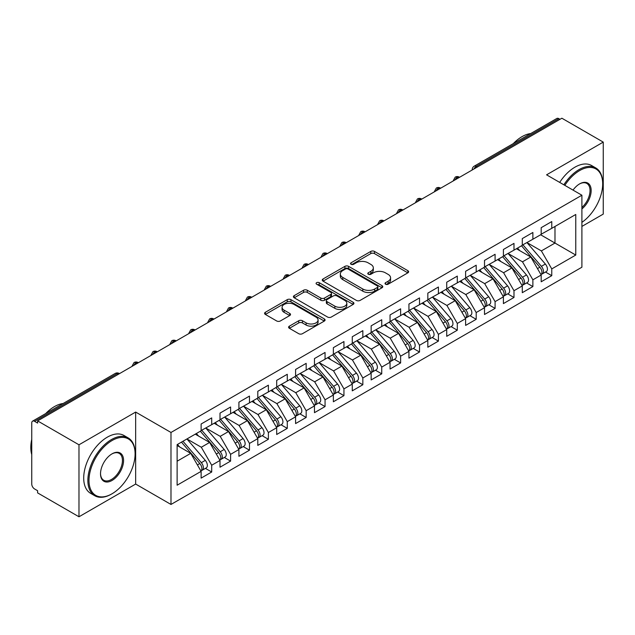 <?xml version="1.0" encoding="UTF-8"?>
<svg xmlns="http://www.w3.org/2000/svg" width="635" height="635" viewBox="0 0 635 635"><rect width="100%" height="100%" fill="white"/><g stroke="black" fill="none" stroke-linecap="round" stroke-linejoin="round"><path stroke-width="0.95" d="M385.564 284.21A1.834 1.064 0 0 0 388.16 284.21L407.868 272.836A2.619 1.516 0 0 0 408.63 271.764A2.619 1.516 0 0 0 407.868 270.693L374.483 251.42A2.619 1.516 0 0 0 370.776 251.42L351.076 262.795A1.834 1.064 0 0 0 350.536 263.549A1.834 1.064 0 0 0 351.076 264.295A1.834 1.064 0 0 0 353.671 264.295L356.219 262.819A8.39 4.842 0 0 1 368.086 262.819L370.872 264.43A8.39 4.842 0 0 1 373.324 267.851A8.39 4.842 0 0 1 370.872 271.28L368.324 272.756A1.834 1.064 0 0 0 367.784 273.502A1.834 1.064 0 0 0 368.324 274.249A1.834 1.064 0 0 0 370.919 274.249L373.467 272.78A8.39 4.842 0 0 1 385.334 272.78L388.12 274.383A8.39 4.842 0 0 1 390.573 277.812A8.39 4.842 0 0 1 388.12 281.241L385.564 282.71A1.834 1.064 0 0 0 385.032 283.456A1.834 1.064 0 0 0 385.564 284.21L385.564 282.71M289.369 326.152A2.619 1.516 0 0 0 288.6 327.223A2.619 1.516 0 0 0 289.369 328.295L298.736 333.7A2.619 1.516 0 0 0 302.443 333.7L324.326 321.064A2.619 1.516 0 0 0 325.088 319.992A2.619 1.516 0 0 0 324.326 318.921L290.941 299.656A2.619 1.516 0 0 0 287.234 299.656L265.351 312.285A2.619 1.516 0 0 0 264.589 313.357A2.619 1.516 0 0 0 265.351 314.428L276.662 320.961A2.619 1.516 0 0 0 280.376 320.961L289.735 315.555A2.619 1.516 0 0 0 290.505 314.484A2.619 1.516 0 0 0 289.735 313.412L284.131 310.174A7.017 4.048 0 0 1 282.075 307.308A7.017 4.048 0 0 1 286.409 303.57A7.017 4.048 0 0 1 294.053 304.443L316.024 317.135A7.017 4.048 0 0 1 318.079 319.992A7.017 4.048 0 0 1 313.746 323.739A7.017 4.048 0 0 1 306.102 322.858L302.443 320.746A2.619 1.516 0 0 0 298.736 320.746L289.369 326.152L289.369 328.295M581.898 226.425L603.25 214.098L603.25 142.105L561.872 118.221L37.608 420.902L37.608 423.085L34.584 421.338A4.008 2.318 -120 0 0 32.583 421.14A4.008 2.318 -120 0 0 31.75 422.973L31.75 484.06A4.008 2.318 -120 0 0 34.584 488.966L37.608 490.712L37.608 492.895L78.978 516.779L135.66 484.06L170.99 504.452L170.99 432.467L135.66 412.067L78.978 444.794L37.608 420.902M603.25 142.105L546.576 174.831L581.898 195.223L170.99 432.467M356.402 300.403A2.619 1.516 0 0 0 360.116 300.403L382 287.766A2.619 1.516 0 0 0 382.762 286.695A2.619 1.516 0 0 0 382 285.631L348.615 266.359A2.619 1.516 0 0 0 344.908 266.359L323.024 278.987A2.619 1.516 0 0 0 322.255 280.059A2.619 1.516 0 0 0 323.024 281.13L356.402 300.403M317.365 284.607A1.834 1.064 0 0 1 319.222 284.861L319.222 282.686L353.163 302.276A2.619 1.516 0 0 1 353.925 303.347A2.619 1.516 0 0 1 353.163 304.419L331.279 317.048A2.619 1.516 0 0 1 327.573 317.048L294.188 297.775L294.188 295.64A2.619 1.516 0 0 0 293.418 296.712A2.619 1.516 0 0 0 294.188 297.775M294.188 295.64L303.554 290.235A2.619 1.516 0 0 1 307.261 290.235L320.802 298.045A2.619 1.516 0 0 0 324.509 298.045L330.724 294.457A2.619 1.516 0 0 0 331.486 293.386A2.619 1.516 0 0 0 330.724 292.322L316.627 284.178A1.834 1.064 0 0 1 316.087 283.432A1.834 1.064 0 0 1 317.222 282.456A1.834 1.064 0 0 1 319.222 282.686M170.99 504.452L581.898 267.216L581.898 195.223M540.623 234.767L575.762 255.056L575.762 214.479L551.767 228.33L551.767 221.567L541.187 227.679L541.187 234.442L532.876 239.236L532.876 232.473L522.295 238.585L522.295 245.348L513.985 250.142L513.985 243.38L503.404 249.491L503.404 256.254L495.094 261.056L495.094 254.294L484.513 260.398L484.513 267.16L476.194 271.963L476.194 265.2L465.614 271.304L465.614 278.066L457.303 282.869L457.303 276.106L446.722 282.21L446.722 288.973L438.412 293.775L438.412 287.012L427.831 293.124L427.831 299.887L419.521 304.681L419.521 297.918L408.94 304.03L408.94 310.793L400.629 315.587L400.629 308.824L390.049 314.936L390.049 321.699L381.738 326.501L381.738 319.738L371.157 325.842L371.157 332.605L362.839 337.407L362.839 330.644L352.266 336.748L352.266 343.511L343.948 348.313L343.948 341.551L333.367 347.662L333.367 354.425L325.056 359.219L325.056 352.457L314.476 358.569L314.476 365.331L306.165 370.126L306.165 363.363L295.585 369.475L295.585 376.237L287.274 381.04L287.274 374.277L276.693 380.381L276.693 387.144L268.383 391.946L268.383 385.183L257.802 391.287L257.802 398.05L249.484 402.852L249.484 396.089L238.911 402.193L238.911 408.956L230.592 413.758L230.592 406.995L220.012 413.107L220.012 419.87L211.701 424.664L211.701 417.901L201.12 424.013L201.12 430.776L177.125 444.627L177.125 485.203L201.12 471.353L190.73 453.35L177.125 445.5M575.762 255.056L551.767 268.907L541.377 250.912L527.018 242.618M545.489 272.042L551.767 275.669L551.767 268.907M551.767 275.669L541.187 281.781L541.187 275.019L532.876 279.813L522.486 261.818L508.127 253.524L526.471 274.947L522.502 277.241A5.342 3.088 60 0 1 524.566 282.321A5.342 3.088 60 0 1 523.454 284.766A5.342 3.088 60 0 1 522.589 285.012M526.598 282.956L532.876 286.575L532.876 279.813M532.876 286.575L522.295 292.687L522.295 285.925L513.985 290.719L503.595 272.725L489.236 264.438L507.571 285.853L503.611 288.147A5.342 3.088 60 0 1 505.666 293.227A5.342 3.088 60 0 1 504.563 295.672A5.342 3.088 60 0 1 503.698 295.918M507.706 293.862L513.985 297.482L513.985 290.719M513.985 297.482L503.404 303.594L503.404 296.831L495.094 301.633L484.695 283.631L470.344 275.344M488.807 304.768L495.094 308.396L495.094 301.633M495.094 308.396L484.513 314.5L484.513 307.737L476.194 312.539L465.804 294.537L451.445 286.25M469.916 315.674L476.194 319.302L476.194 312.539M476.194 319.302L465.614 325.406L465.614 318.643L457.303 323.445L446.913 305.451L432.554 297.156M451.025 326.58L457.303 330.208L457.303 323.445M457.303 330.208L446.722 336.32L446.722 329.557L438.412 334.351L428.022 316.357L413.663 308.062M432.133 337.487L438.412 341.114L438.412 334.351M438.412 341.114L427.831 347.226L427.831 340.463L419.521 345.257L409.131 327.263L394.772 318.976M413.242 348.401L419.521 352.02L419.521 345.257M419.521 352.02L408.94 358.132L408.94 351.369L400.629 356.164L390.239 338.169L375.88 329.882M394.351 359.307L400.629 362.926L400.629 356.164M400.629 362.926L390.049 369.038L390.049 362.275L381.738 367.078L371.34 349.075L356.989 340.789M375.452 370.213L381.738 373.84L381.738 367.078M381.738 373.84L371.157 379.944L371.157 373.182L362.839 377.984L352.449 359.981L338.09 351.695M356.56 381.119L362.839 384.747L362.839 377.984M362.839 384.747L352.266 390.85L352.266 384.088L343.948 388.89L333.558 370.896L319.199 362.601M337.669 392.025L343.948 395.653L343.948 388.89M343.948 395.653L333.367 401.764L333.367 395.002L325.056 399.796L314.666 381.802L300.307 373.507M318.778 402.931L325.056 406.559L325.056 399.796M325.056 406.559L314.476 412.671L314.476 405.908L306.165 410.702L295.775 392.708L281.416 384.421M299.887 413.845L306.165 417.465L306.165 410.702M306.165 417.465L295.585 423.577L295.585 416.814L287.274 421.616L276.884 403.614L262.525 395.327M280.995 424.751L287.274 428.379L287.274 421.616M287.274 428.379L276.693 434.483L276.693 427.72L268.383 432.522L257.985 414.52L243.634 406.233M262.096 435.658L268.383 439.285L268.383 432.522M268.383 439.285L257.802 445.389L257.802 438.626L249.484 443.428L239.093 425.426L224.734 417.139M243.205 446.564L249.484 450.191L249.484 443.428M249.484 450.191L238.911 456.295L238.911 449.532L230.592 454.335L220.202 436.34L205.843 428.046M224.314 457.47L230.592 461.097L230.592 454.335M230.592 461.097L220.012 467.209L220.012 460.446L211.701 465.241L201.311 447.246L186.952 438.952M205.422 468.384L211.701 472.003L211.701 465.241M211.701 472.003L201.12 478.115L201.12 471.353M201.12 430.554L211.701 424.664M177.125 461.208L190.73 453.35M220.012 419.648L230.592 413.758M201.311 447.246L209.621 442.444L195.262 434.157M220.012 460.446L209.621 442.444M238.911 408.742L249.484 402.852M220.202 436.34L228.513 431.538L214.154 423.251M238.911 449.532L228.513 431.538M257.802 397.835L268.383 391.946M239.093 425.426L247.412 420.632L233.053 412.337M257.802 438.626L247.412 420.632M276.693 386.929L287.274 381.04M257.985 414.52L266.303 409.726L251.944 401.431M276.693 427.72L266.303 409.726M295.585 376.015L306.165 370.126M276.884 403.614L285.194 398.812L270.835 390.525M295.585 416.814L285.194 398.812M314.476 365.109L325.056 359.219M295.775 392.708L304.086 387.906L289.727 379.619M314.476 405.908L304.086 387.906M333.367 354.203L343.948 348.313M314.666 381.802L322.977 376.999L308.618 368.713M333.367 395.002L322.977 376.999M352.266 343.297L362.839 337.407M333.558 370.896L341.868 366.093L327.509 357.807M352.266 384.088L341.868 366.093M371.157 332.391L381.738 326.501M352.449 359.981L360.767 355.187L346.408 346.893M371.157 373.182L360.767 355.187M390.049 321.485L400.629 315.587M371.34 349.075L379.659 344.281L365.3 335.986M390.049 362.275L379.659 344.281M408.94 310.571L419.521 304.681M390.239 338.169L398.55 333.367L384.191 325.08M408.94 351.369L398.55 333.367M427.831 299.664L438.412 293.775M409.131 327.263L417.441 322.461L403.082 314.174M427.831 340.463L417.441 322.461M446.722 288.758L457.303 282.869M428.022 316.357L436.332 311.555L421.973 303.268M446.722 329.557L436.332 311.555M465.614 277.852L476.194 271.963M446.913 305.451L455.224 300.649L440.865 292.362M465.614 318.643L455.224 300.649M484.513 266.946L495.094 261.056M465.804 294.537L474.123 289.743L459.764 281.448M484.513 307.737L474.123 289.743M503.404 256.04L513.985 250.142M484.695 283.631L493.014 278.836L478.655 270.542M503.404 296.831L493.014 278.836M522.295 245.126L532.876 239.236M503.595 272.725L511.905 267.922L497.546 259.636M522.295 285.925L511.905 267.922M559.983 119.309L558.856 118.658L476.242 166.346L477.377 167.005M473.98 168.966A4.008 2.318 120 0 1 476.242 166.346A4.008 2.318 60 0 0 474.242 166.148L556.847 118.459A4.008 2.318 60 0 1 558.856 118.658M541.187 234.22L551.767 228.33M541.377 250.912L554.982 243.054L554.982 226.473L575.762 214.479M522.486 261.818L530.797 257.016L516.438 248.73M541.187 275.019L530.797 257.016M78.978 444.794L78.978 516.779M135.66 484.06L135.66 412.067M458.391 177.967L457.256 177.308A4.008 2.318 -120 0 0 455.255 177.109A4.008 2.318 -120 0 0 455.208 177.141L453.342 180.53A4.008 2.318 0 0 0 453.382 180.856M439.499 188.873L438.364 188.222A4.008 2.318 -120 0 0 436.364 188.023A4.008 2.318 -120 0 0 436.316 188.047L434.451 191.437A4.008 2.318 0 0 0 434.491 191.762M420.608 199.779L419.473 199.128A4.008 2.318 -120 0 0 417.465 198.93A4.008 2.318 -120 0 0 417.425 198.953L415.56 202.343A4.008 2.318 0 0 0 415.6 202.668M401.717 210.685L400.582 210.034A4.008 2.318 -120 0 0 398.574 209.836A4.008 2.318 -120 0 0 398.526 209.86L396.669 213.249A4.008 2.318 0 0 0 396.708 213.582M382.818 221.591L381.691 220.94A4.008 2.318 -120 0 0 379.682 220.742A4.008 2.318 -120 0 0 379.635 220.774L377.769 224.155A4.008 2.318 0 0 0 377.817 224.488M363.926 232.505L362.791 231.846A4.008 2.318 -120 0 0 360.791 231.648A4.008 2.318 -120 0 0 360.743 231.68L358.878 235.061A4.008 2.318 0 0 0 358.918 235.394M345.035 243.411L343.9 242.753A4.008 2.318 -120 0 0 341.9 242.554A4.008 2.318 -120 0 0 341.852 242.586L339.987 245.975A4.008 2.318 0 0 0 340.027 246.301M326.144 254.317L325.009 253.667A4.008 2.318 -120 0 0 323.009 253.468A4.008 2.318 -120 0 0 322.961 253.492L321.096 256.881A4.008 2.318 0 0 0 321.135 257.207M307.253 265.224L306.118 264.573A4.008 2.318 -120 0 0 304.109 264.374A4.008 2.318 -120 0 0 304.07 264.398L302.204 267.787A4.008 2.318 0 0 0 302.244 268.113M288.361 276.13L287.226 275.479A4.008 2.318 -120 0 0 285.218 275.28A4.008 2.318 -120 0 0 285.171 275.304L283.313 278.694A4.008 2.318 0 0 0 283.353 279.027M269.462 287.044L268.335 286.385A4.008 2.318 -120 0 0 266.327 286.187A4.008 2.318 -120 0 0 266.279 286.218L264.414 289.6A4.008 2.318 0 0 0 264.462 289.933M250.571 297.95L249.436 297.291A4.008 2.318 -120 0 0 247.436 297.093A4.008 2.318 -120 0 0 247.388 297.124L245.523 300.514A4.008 2.318 0 0 0 245.562 300.839M231.68 308.856L230.545 308.197A4.008 2.318 -120 0 0 228.544 307.999A4.008 2.318 -120 0 0 228.497 308.031L226.631 311.42A4.008 2.318 0 0 0 226.671 311.745M212.788 319.762L211.653 319.111A4.008 2.318 -120 0 0 209.653 318.913A4.008 2.318 -120 0 0 209.606 318.937L207.74 322.326A4.008 2.318 0 0 0 207.78 322.651M193.897 330.668L192.762 330.017A4.008 2.318 -120 0 0 190.762 329.819A4.008 2.318 -120 0 0 190.714 329.843L188.849 333.232A4.008 2.318 0 0 0 188.889 333.558M175.006 341.574L173.871 340.924A4.008 2.318 -120 0 0 171.863 340.725A4.008 2.318 -120 0 0 171.815 340.757L169.958 344.138A4.008 2.318 0 0 0 169.997 344.472M156.107 352.488L154.98 351.83A4.008 2.318 -120 0 0 152.971 351.631A4.008 2.318 -120 0 0 152.924 351.663L151.059 355.044A4.008 2.318 0 0 0 151.106 355.378M137.216 363.395L136.081 362.736A4.008 2.318 -120 0 0 134.08 362.537A4.008 2.318 -120 0 0 134.033 362.569L132.167 365.958A4.008 2.318 0 0 0 132.207 366.284M386.302 284.464L388.12 283.416A8.39 4.842 0 0 0 390.573 279.995L390.573 277.812M373.324 267.851L373.324 270.034A8.39 4.842 0 0 1 370.872 273.463L369.054 274.51M407.829 272.852L374.483 253.603A2.619 1.516 0 0 0 370.776 253.603L351.806 264.557M381.96 287.79L348.615 268.534A2.619 1.516 0 0 0 344.908 268.534L323.064 281.154M377.357 287.449A1.834 1.064 0 0 0 377.896 286.695A1.834 1.064 0 0 0 377.357 285.948L348.059 269.034A1.834 1.064 0 0 0 345.464 269.034L342.773 270.581A8.39 4.842 0 0 0 340.32 274.01A8.39 4.842 0 0 0 342.773 277.439L362.799 288.996A8.39 4.842 0 0 0 374.674 288.996L377.357 287.449L377.357 289.631A1.834 1.064 0 0 0 377.896 288.877L377.896 286.695M340.32 274.01L340.32 276.193A8.39 4.842 0 0 0 342.773 279.622L342.773 277.439M377.357 289.631L374.674 291.179A8.39 4.842 0 0 1 362.799 291.179L342.773 279.622M294.227 297.799L303.554 292.41L303.554 290.235M331.486 293.386L331.486 295.569A2.619 1.516 0 0 1 330.724 296.64L324.509 300.228A2.619 1.516 0 0 1 320.802 300.228L307.261 292.41A2.619 1.516 0 0 0 303.554 292.41M319.222 284.861L353.123 304.435M334.851 306.157A7.017 4.048 0 0 0 342.495 307.038A7.017 4.048 0 0 0 346.821 303.292A7.017 4.048 0 0 0 344.765 300.426L337.026 295.958A2.619 1.516 0 0 0 333.319 295.958L327.104 299.545A2.619 1.516 0 0 0 326.334 300.617A2.619 1.516 0 0 0 327.104 301.688L334.851 306.157L334.851 308.34A7.017 4.048 0 0 0 342.495 309.213A7.017 4.048 0 0 0 346.821 305.475L346.821 303.292M326.334 300.617L326.334 302.8A2.619 1.516 0 0 0 327.104 303.871L327.104 301.688M334.851 308.34L327.104 303.871M318.079 319.992L318.079 322.175A7.017 4.048 0 0 1 313.746 325.922A7.017 4.048 0 0 1 306.102 325.041L302.443 322.929A2.619 1.516 0 0 0 298.736 322.929L289.401 328.311M282.075 307.308L282.075 309.491A7.017 4.048 0 0 0 284.131 312.356L284.131 310.174M289.735 313.412L289.735 315.555L284.131 312.356M324.287 321.088L290.941 301.831A2.619 1.516 0 0 0 287.234 301.831L265.39 314.444M523.026 244.927L541.393 266.335A5.342 3.088 60 0 1 543.457 271.415A5.342 3.088 60 0 1 542.346 273.86L546.314 271.566A5.342 3.088 -120 0 0 547.426 269.121A5.342 3.088 -120 0 0 545.362 264.041L526.994 242.633M542.346 273.86A5.342 3.088 60 0 1 541.48 274.106M521.518 245.801L539.877 267.208A5.342 3.088 60 0 1 541.941 272.28A5.342 3.088 60 0 1 540.972 274.645M519.724 250.627L517.549 248.087M523.454 284.766L527.423 282.472A5.342 3.088 -120 0 0 528.526 280.027A5.342 3.088 -120 0 0 526.471 274.947M502.626 256.707L520.986 278.114A5.342 3.088 60 0 1 523.049 283.194A5.342 3.088 60 0 1 522.081 285.552M500.832 261.533L498.658 258.993M504.134 255.834L522.502 277.241M504.563 295.672L508.532 293.386A5.342 3.088 -120 0 0 509.635 290.933A5.342 3.088 -120 0 0 507.571 285.853M483.727 267.613L502.094 289.02A5.342 3.088 60 0 1 504.158 294.1A5.342 3.088 60 0 1 503.19 296.458M481.941 272.439L479.766 269.899M485.243 266.74L503.611 288.147M466.352 277.646L484.711 299.053A5.342 3.088 60 0 1 486.775 304.133A5.342 3.088 60 0 1 485.672 306.578L489.641 304.292A5.342 3.088 -120 0 0 490.744 301.847A5.342 3.088 -120 0 0 488.68 296.767L470.313 275.36M485.672 306.578A5.342 3.088 60 0 1 484.807 306.824M464.836 278.519L483.203 299.926A5.342 3.088 60 0 1 485.267 305.006A5.342 3.088 60 0 1 484.299 307.364M463.05 283.345L460.867 280.813M447.453 288.552L465.82 309.959A5.342 3.088 60 0 1 467.884 315.039A5.342 3.088 60 0 1 466.781 317.484L470.749 315.198A5.342 3.088 -120 0 0 471.853 312.753A5.342 3.088 -120 0 0 469.789 307.673L451.421 286.266M466.781 317.484A5.342 3.088 60 0 1 465.915 317.738M445.945 289.425L464.312 310.832A5.342 3.088 60 0 1 466.376 315.912A5.342 3.088 60 0 1 465.399 318.27M444.159 294.259L441.976 291.719M581.898 222.369A32.599 18.82 120 0 0 602.686 183.88A32.599 18.82 120 0 0 579.636 170.577A32.599 18.82 120 0 0 564.817 185.364M563.848 184.801A33.401 19.28 -60 0 1 579.064 169.593A33.401 19.28 -60 0 1 595.765 167.942A33.401 19.28 -60 0 1 602.686 183.229L602.686 183.88M573.024 190.103A16.296 9.406 -60 0 1 579.636 183.88L579.636 183.88A16.296 9.406 -60 0 1 591.106 189.254A16.296 9.406 -60 0 1 581.898 208.931M513.318 143.589A33.401 19.28 -60 0 1 522.01 136.652A33.401 19.28 -60 0 1 530.709 133.548M559.689 182.404A33.401 19.28 -60 0 1 574.913 167.195A33.401 19.28 -60 0 1 591.614 165.537L595.765 167.942M581.898 207.447A15.494 8.946 120 0 0 589.653 194.024A15.494 8.946 120 0 0 586.819 183.444A15.494 8.946 120 0 0 579.35 184.055M111.474 494.094L112.046 493.768A32.599 18.82 120 0 0 135.096 453.842A32.599 18.82 120 0 0 112.046 440.539A32.599 18.82 120 0 0 88.995 480.457A32.599 18.82 120 0 0 112.046 493.768L111.474 494.094A33.401 19.28 -60 0 1 94.782 495.744A33.401 19.28 -60 0 1 89.662 468.987A33.401 19.28 -60 0 1 111.474 439.555A33.401 19.28 -60 0 1 128.175 437.904A33.401 19.28 -60 0 1 135.096 453.192L135.096 453.842M112.046 480.457A16.296 9.406 -60 0 1 100.52 473.805A16.296 9.406 -60 0 1 112.046 453.842L112.046 453.842A16.296 9.406 -60 0 1 123.571 460.494A16.296 9.406 -60 0 1 112.046 480.457M100.52 473.472A15.494 8.946 120 0 0 103.727 480.243A15.494 8.946 120 0 0 111.474 479.481A15.494 8.946 120 0 0 121.602 465.82A15.494 8.946 120 0 0 119.221 453.406A15.494 8.946 120 0 0 111.76 454.017M45.72 413.552A33.401 19.28 -60 0 1 54.419 406.614A33.401 19.28 -60 0 1 63.119 403.511M94.782 495.744L90.622 493.347A33.401 19.28 -60 0 1 85.503 466.582A33.401 19.28 -60 0 1 107.323 437.158A33.401 19.28 -60 0 1 124.016 435.499L128.175 437.904M31.75 454.604A33.401 19.28 -60 0 1 31.75 439.341M428.561 299.458L446.929 320.873A5.342 3.088 60 0 1 448.993 325.945A5.342 3.088 60 0 1 447.889 328.398L451.85 326.104A5.342 3.088 -120 0 0 452.961 323.659A5.342 3.088 -120 0 0 450.898 318.579L432.53 297.172M447.889 328.398A5.342 3.088 60 0 1 447.024 328.644M427.053 300.331L445.421 321.747A5.342 3.088 60 0 1 447.484 326.819A5.342 3.088 60 0 1 446.508 329.184M425.259 305.165L423.085 302.625M409.67 310.372L428.038 331.78A5.342 3.088 60 0 1 430.101 336.86A5.342 3.088 60 0 1 428.99 339.304L432.959 337.01A5.342 3.088 -120 0 0 434.07 334.566A5.342 3.088 -120 0 0 432.006 329.486L413.639 308.078M428.99 339.304A5.342 3.088 60 0 1 428.125 339.55M408.162 311.245L426.522 332.653A5.342 3.088 60 0 1 428.585 337.733A5.342 3.088 60 0 1 427.617 340.09M406.368 316.071L404.193 313.531M390.779 321.278L409.146 342.686A5.342 3.088 60 0 1 411.21 347.766A5.342 3.088 60 0 1 410.099 350.21L414.068 347.916A5.342 3.088 -120 0 0 415.171 345.472A5.342 3.088 -120 0 0 413.115 340.392L394.748 318.984M410.099 350.21A5.342 3.088 60 0 1 409.234 350.456M389.271 322.151L407.63 343.559A5.342 3.088 60 0 1 409.694 348.639A5.342 3.088 60 0 1 408.726 350.996M387.477 326.977L385.302 324.437M371.888 332.184L390.255 353.592A5.342 3.088 60 0 1 392.311 358.672A5.342 3.088 60 0 1 391.208 361.117L395.176 358.831A5.342 3.088 -120 0 0 396.28 356.378A5.342 3.088 -120 0 0 394.216 351.306L375.856 329.89M391.208 361.117A5.342 3.088 60 0 1 390.342 361.363M370.372 333.058L388.739 354.465A5.342 3.088 60 0 1 390.803 359.545A5.342 3.088 60 0 1 389.834 361.902M368.586 337.883L366.411 335.351M352.997 343.09L371.356 364.498A5.342 3.088 60 0 1 373.42 369.578A5.342 3.088 60 0 1 372.316 372.023L376.285 369.737A5.342 3.088 -120 0 0 377.388 367.292A5.342 3.088 -120 0 0 375.325 362.212L356.957 340.805M372.316 372.023A5.342 3.088 60 0 1 371.451 372.269M351.48 343.964L369.848 365.371A5.342 3.088 60 0 1 371.912 370.451A5.342 3.088 60 0 1 370.943 372.808M349.695 348.79L347.512 346.258M334.097 353.997L352.465 375.404A5.342 3.088 60 0 1 354.528 380.484A5.342 3.088 60 0 1 353.425 382.929L357.394 380.643A5.342 3.088 -120 0 0 358.497 378.198A5.342 3.088 -120 0 0 356.433 373.118L338.066 351.711M353.425 382.929A5.342 3.088 60 0 1 352.56 383.183M332.589 354.87L350.957 376.277A5.342 3.088 60 0 1 353.02 381.357A5.342 3.088 60 0 1 352.044 383.715M330.803 359.704L328.62 357.164M315.206 364.911L333.573 386.318A5.342 3.088 60 0 1 335.637 391.39A5.342 3.088 60 0 1 334.534 393.843L338.495 391.549A5.342 3.088 -120 0 0 339.606 389.104A5.342 3.088 -120 0 0 337.542 384.024L319.175 362.617M334.534 393.843A5.342 3.088 60 0 1 333.669 394.089M313.698 365.776L332.065 387.191A5.342 3.088 60 0 1 334.129 392.263A5.342 3.088 60 0 1 333.153 394.629M311.904 370.61L309.729 368.07M296.315 375.817L314.682 397.224A5.342 3.088 60 0 1 316.746 402.304A5.342 3.088 60 0 1 315.635 404.749L319.603 402.455A5.342 3.088 -120 0 0 320.715 400.01A5.342 3.088 -120 0 0 318.651 394.93L300.284 373.523M315.635 404.749A5.342 3.088 60 0 1 314.769 404.995M294.807 376.69L313.166 398.097A5.342 3.088 60 0 1 315.23 403.177A5.342 3.088 60 0 1 314.262 405.535M293.013 381.516L290.838 378.976M277.424 386.723L295.791 408.13A5.342 3.088 60 0 1 297.855 413.21A5.342 3.088 60 0 1 296.743 415.655L300.712 413.361A5.342 3.088 -120 0 0 301.815 410.916A5.342 3.088 -120 0 0 299.76 405.836L281.392 384.429M296.743 415.655A5.342 3.088 60 0 1 295.878 415.901M275.915 387.596L294.275 409.003A5.342 3.088 60 0 1 296.339 414.083A5.342 3.088 60 0 1 295.37 416.441M274.122 392.422L271.947 389.882M258.532 397.629L276.9 419.036A5.342 3.088 60 0 1 278.955 424.117A5.342 3.088 60 0 1 277.852 426.561L281.821 424.275A5.342 3.088 -120 0 0 282.924 421.823A5.342 3.088 -120 0 0 280.86 416.75L262.501 395.335M277.852 426.561A5.342 3.088 60 0 1 276.987 426.807M257.016 398.502L275.384 419.91A5.342 3.088 60 0 1 277.447 424.99A5.342 3.088 60 0 1 276.479 427.347M255.23 403.328L253.055 400.796M239.641 408.535L258 429.943A5.342 3.088 60 0 1 260.064 435.023A5.342 3.088 60 0 1 258.961 437.467L262.93 435.181A5.342 3.088 -120 0 0 264.033 432.737A5.342 3.088 -120 0 0 261.969 427.657L243.602 406.249M258.961 437.467A5.342 3.088 60 0 1 258.096 437.721M238.125 409.408L256.492 430.816A5.342 3.088 60 0 1 258.556 435.896A5.342 3.088 60 0 1 257.588 438.253M236.339 414.242L234.156 411.702M220.742 419.441L239.109 440.857A5.342 3.088 60 0 1 241.173 445.929A5.342 3.088 60 0 1 240.07 448.381L244.038 446.087A5.342 3.088 -120 0 0 245.142 443.643A5.342 3.088 -120 0 0 243.078 438.563L224.711 417.155M240.07 448.381A5.342 3.088 60 0 1 239.204 448.627M219.234 420.314L237.601 441.722A5.342 3.088 60 0 1 239.665 446.802A5.342 3.088 60 0 1 238.689 449.167M217.448 425.148L215.265 422.608M201.851 430.355L220.218 451.763A5.342 3.088 60 0 1 222.282 456.843A5.342 3.088 60 0 1 221.178 459.288L225.139 456.994A5.342 3.088 -120 0 0 226.251 454.549A5.342 3.088 -120 0 0 224.187 449.469L205.819 428.061M221.178 459.288A5.342 3.088 60 0 1 220.313 459.534M200.343 431.228L218.71 452.636A5.342 3.088 60 0 1 220.774 457.708A5.342 3.088 60 0 1 219.797 460.073M198.549 436.054L196.374 433.514M182.959 441.261L201.327 462.669A5.342 3.088 60 0 1 203.391 467.749A5.342 3.088 60 0 1 202.279 470.194L206.248 467.9A5.342 3.088 -120 0 0 207.359 465.455A5.342 3.088 -120 0 0 205.295 460.375L186.928 438.968M202.279 470.194A5.342 3.088 60 0 1 201.414 470.44M181.451 442.135L199.811 463.542A5.342 3.088 60 0 1 201.874 468.622A5.342 3.088 60 0 1 200.906 470.979M179.657 446.961L177.482 444.421M118.324 374.301L117.189 373.65L34.584 421.338M119.499 373.626L119.197 373.451A4.008 2.318 120 0 0 117.189 373.65A4.008 2.318 -120 0 0 115.189 373.451L32.583 421.14M459.565 177.284L459.264 177.109A4.008 2.318 120 0 0 457.256 177.308A4.008 2.318 120 0 0 455.081 179.872M440.674 188.198L440.372 188.023A4.008 2.318 120 0 0 438.364 188.222A4.008 2.318 120 0 0 436.189 190.786M421.783 199.104L421.473 198.93A4.008 2.318 120 0 0 419.473 199.128A4.008 2.318 120 0 0 417.298 201.692M402.884 210.01L402.582 209.836A4.008 2.318 120 0 0 400.582 210.034A4.008 2.318 120 0 0 398.407 212.598M383.992 220.916L383.691 220.742A4.008 2.318 120 0 0 381.691 220.94A4.008 2.318 120 0 0 379.516 223.504M365.101 231.823L364.8 231.648A4.008 2.318 120 0 0 362.791 231.846A4.008 2.318 120 0 0 360.624 234.41M346.21 242.729L345.908 242.554A4.008 2.318 120 0 0 343.9 242.753A4.008 2.318 120 0 0 341.725 245.316M327.319 253.643L327.017 253.468A4.008 2.318 120 0 0 325.009 253.667A4.008 2.318 120 0 0 322.834 256.23M308.427 264.549L308.118 264.374A4.008 2.318 120 0 0 306.118 264.573A4.008 2.318 120 0 0 303.943 267.137M289.528 275.455L289.227 275.28A4.008 2.318 120 0 0 287.226 275.479A4.008 2.318 120 0 0 285.051 278.043M270.637 286.361L270.335 286.187A4.008 2.318 120 0 0 268.335 286.385A4.008 2.318 120 0 0 266.16 288.949M251.746 297.267L251.444 297.093A4.008 2.318 120 0 0 249.436 297.291A4.008 2.318 120 0 0 247.269 299.855M232.855 308.181L232.553 307.999A4.008 2.318 120 0 0 230.545 308.197A4.008 2.318 120 0 0 228.37 310.761M213.963 319.087L213.662 318.913A4.008 2.318 120 0 0 211.653 319.111A4.008 2.318 120 0 0 209.479 321.675M195.072 329.994L194.762 329.819A4.008 2.318 120 0 0 192.762 330.017A4.008 2.318 120 0 0 190.587 332.581M176.173 340.9L175.871 340.725A4.008 2.318 120 0 0 173.871 340.924A4.008 2.318 120 0 0 171.696 343.487M157.282 351.806L156.98 351.631A4.008 2.318 120 0 0 154.98 351.83A4.008 2.318 120 0 0 152.805 354.394M138.39 362.712L138.089 362.537A4.008 2.318 120 0 0 136.081 362.736A4.008 2.318 120 0 0 133.914 365.3M388.12 283.416L388.12 281.241M368.324 274.249L368.324 272.756M370.872 273.463L370.872 271.28M351.076 264.295L351.076 262.795M370.776 253.603L370.776 251.42M374.483 253.603L374.483 251.42M407.868 272.836L407.868 270.693M323.024 281.13L323.024 278.987M344.908 268.534L344.908 266.359M348.615 268.534L348.615 266.359M382 287.766L382 285.631M362.799 291.179L362.799 288.996M374.674 291.179L374.674 288.996M307.261 292.41L307.261 290.235M320.802 300.228L320.802 298.045M324.509 300.228L324.509 298.045M330.724 296.64L330.724 294.457M353.163 304.419L353.163 302.276M298.736 322.929L298.736 320.746M302.443 322.929L302.443 320.746M306.102 325.041L306.102 322.858M265.351 314.428L265.351 312.285M287.234 301.831L287.234 299.656M290.941 301.831L290.941 299.656M324.326 321.064L324.326 318.921M539.877 267.208L537.48 268.589M545.362 264.041L541.393 266.335M520.986 278.114L518.589 279.495M502.094 289.02L499.697 290.409M483.203 299.926L480.798 301.315M488.68 296.767L484.711 299.053M464.312 310.832L461.907 312.222M469.789 307.673L465.82 309.959M445.421 321.747L443.016 323.128M450.898 318.579L446.929 320.873M426.522 332.653L424.124 334.034M432.006 329.486L428.038 331.78M407.63 343.559L405.233 344.948M413.115 340.392L409.146 342.686M388.739 354.465L386.342 355.854M394.216 351.306L390.255 353.592M369.848 365.371L367.443 366.76M375.325 362.212L371.356 364.498M350.957 376.277L348.551 377.666M356.433 373.118L352.465 375.404M332.065 387.191L329.66 388.572M337.542 384.024L333.573 386.318M313.166 398.097L310.769 399.478M318.651 394.93L314.682 397.224M294.275 409.003L291.878 410.393M299.76 405.836L295.791 408.13M275.384 419.91L272.986 421.299M280.86 416.75L276.9 419.036M256.492 430.816L254.087 432.205M261.969 427.657L258 429.943M237.601 441.722L235.196 443.111M243.078 438.563L239.109 440.857M218.71 452.636L216.305 454.017M224.187 449.469L220.218 451.763M199.811 463.542L197.414 464.923M205.295 460.375L201.327 462.669M459.264 177.109A4.008 4.008 0 0 0 455.255 177.109M474.242 166.148A4.008 4.008 0 0 0 472.234 169.624M440.372 188.023A4.008 4.008 0 0 0 436.364 188.023M421.473 198.93A4.008 4.008 0 0 0 417.465 198.93M402.582 209.836A4.008 4.008 0 0 0 398.574 209.836M383.691 220.742A4.008 4.008 0 0 0 379.682 220.742M364.8 231.648A4.008 4.008 0 0 0 360.791 231.648M345.908 242.554A4.008 4.008 0 0 0 341.9 242.554M327.017 253.468A4.008 4.008 0 0 0 323.009 253.468M308.118 264.374A4.008 4.008 0 0 0 304.109 264.374M289.227 275.28A4.008 4.008 0 0 0 285.218 275.28M270.335 286.187A4.008 4.008 0 0 0 266.327 286.187M251.444 297.093A4.008 4.008 0 0 0 247.436 297.093M232.553 307.999A4.008 4.008 0 0 0 228.544 307.999M213.662 318.913A4.008 4.008 0 0 0 209.653 318.913M194.762 329.819A4.008 4.008 0 0 0 190.762 329.819M175.871 340.725A4.008 4.008 0 0 0 171.863 340.725M156.98 351.631A4.008 4.008 0 0 0 152.971 351.631M138.089 362.537A4.008 4.008 0 0 0 134.08 362.537M119.197 373.451A4.008 4.008 0 0 0 115.189 373.451"/></g></svg>
